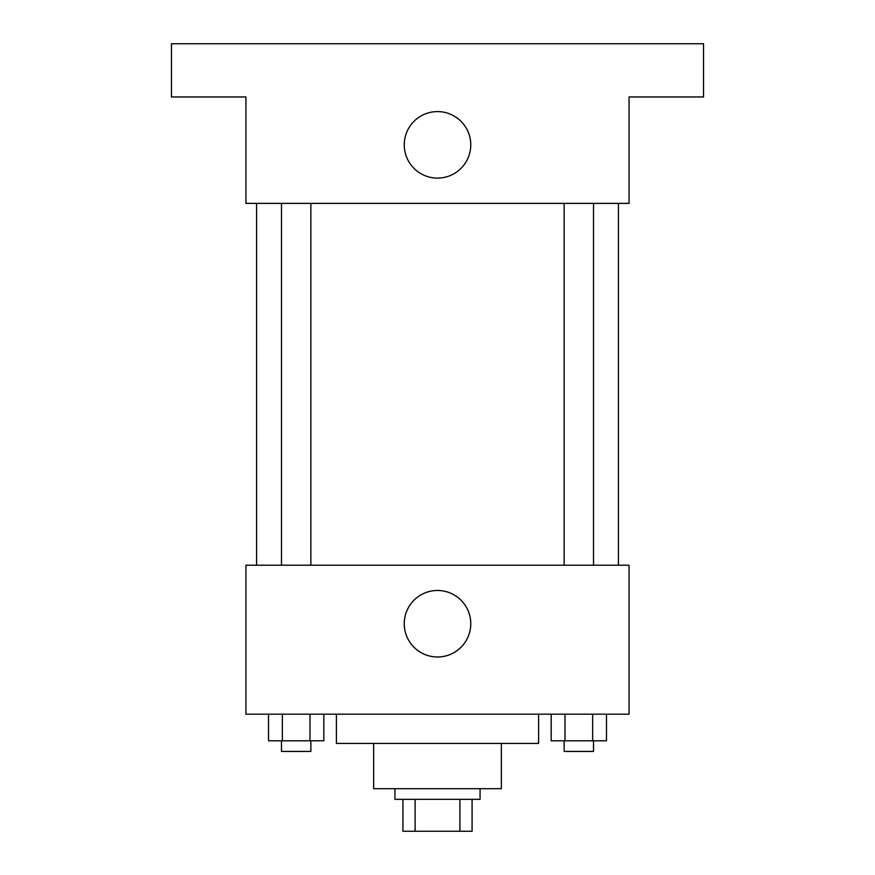 <?xml version="1.0" encoding="UTF-8"?>
<svg xmlns="http://www.w3.org/2000/svg" width="875" height="875" viewBox="0 0 875 875"><rect width="100%" height="100%" fill="white"/><g stroke="black" fill="none" stroke-linecap="round" stroke-linejoin="round"><path stroke-width="1.31" d="M459.9 799.323L459.9 831.25L402.916 831.25L402.916 799.323M459.9 831.25L472.084 831.25L472.084 799.323L472.084 831.25M480.069 788.681L480.069 799.323L394.931 799.323L394.931 788.681M415.1 799.323L415.1 831.25M501.353 743.455L501.353 788.681L373.647 788.681L373.647 743.455M538.595 714.186L538.595 743.455L336.405 743.455L336.405 714.186M629.059 714.186L245.941 714.186L245.941 565.206L629.059 565.206L629.059 714.186M470.761 623.733A33.261 33.261 0 0 1 420.875 652.531A33.261 33.261 0 0 1 420.875 594.934A33.261 33.261 0 0 1 470.761 623.733M618.417 203.383L618.417 565.206M564.134 565.206L564.134 203.383M310.866 203.383L310.866 565.206M629.059 203.383L245.941 203.383L245.941 96.961L171.456 96.961L171.456 43.75L703.544 43.75L703.544 96.961L629.059 96.961L629.059 203.383M470.761 144.845A33.261 33.261 0 0 1 420.875 173.644A33.261 33.261 0 0 1 420.875 116.047A33.261 33.261 0 0 1 470.761 144.845M606.473 714.186L606.473 740.797L551.173 740.797L551.173 714.186M592.648 714.186L592.648 740.797M564.998 714.186L564.998 740.797M593.512 740.797L593.512 751.439L564.134 751.439L564.134 740.797M323.827 714.186L323.827 740.797L268.527 740.797L268.527 714.186M310.002 714.186L310.002 740.797M282.352 714.186L282.352 740.797M310.866 740.797L310.866 751.439L281.488 751.439L281.488 740.797M256.583 203.383L256.583 565.206M593.512 565.206L593.512 203.383M281.488 203.383L281.488 565.206"/></g></svg>
